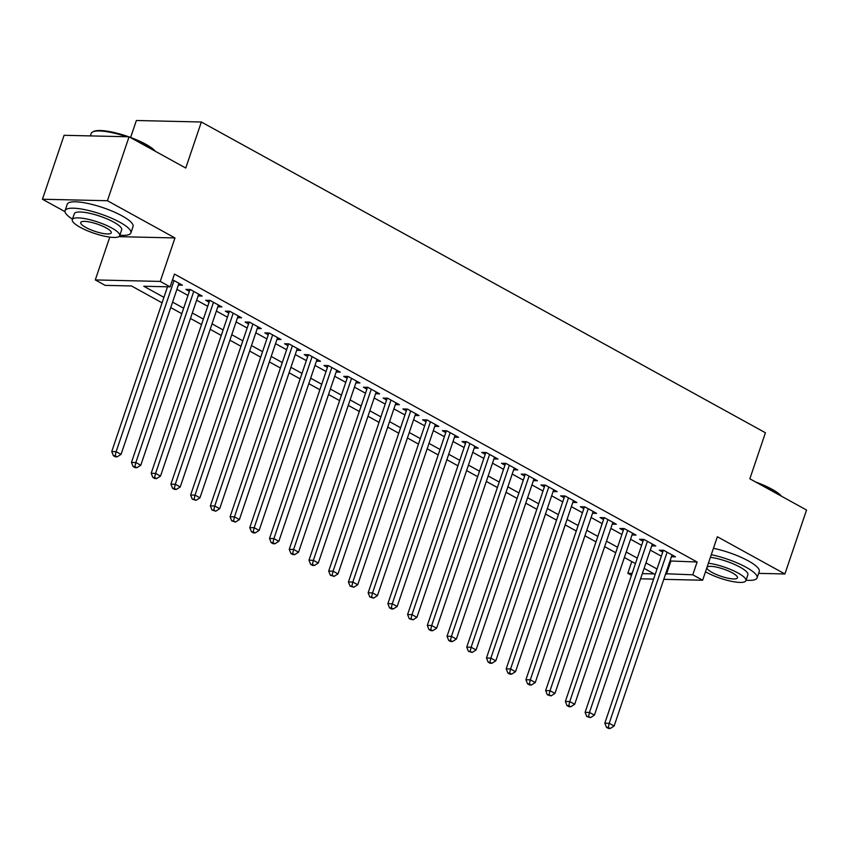 <?xml version="1.0" encoding="UTF-8"?>
<svg xmlns="http://www.w3.org/2000/svg" width="849" height="849" viewBox="0 0 849 849"><rect width="100%" height="100%" fill="white"/><g stroke="black" fill="none" stroke-linecap="round" stroke-linejoin="round"><path stroke-width="1.27" d="M162.085 302.828L131.489 285.964L105.149 285.36L95.29 279.926L160.259 281.422L170.118 286.856L143.778 286.251L163.931 297.352M109.776 237.115L95.29 279.926M118.796 236.659L174.968 237.943L107.42 200.725L129.059 136.795L64.089 135.299L42.45 199.239L64.991 211.656M130.629 137.474L136.381 120.505L201.34 122.001L765.427 432.757L749.847 478.794L806.55 510.026L784.911 573.966L717.363 536.748L702.643 580.228L663.791 579.336M631.476 575.314L627.814 573.298L632.123 573.404M631.773 561.582L627.814 573.298M107.42 200.725L42.45 199.239M758.624 573.362L784.911 573.966M178.364 285.094L182.429 285.179L172.527 279.735M198.082 295.951L202.147 296.046L190.314 289.53L185.92 289.424L189.369 291.334M217.811 306.818L221.865 306.913L210.032 300.397L205.649 300.291L209.098 302.191M237.529 317.685L241.594 317.781L229.761 311.265L225.367 311.159L228.816 313.058M257.258 328.552L261.312 328.648L249.479 322.121L245.096 322.026L248.545 323.925M276.976 339.42L281.04 339.515L269.207 332.988L264.814 332.893L268.263 334.793M296.694 350.287L300.758 350.372L288.925 343.856L284.542 343.76L287.991 345.66M316.422 361.154L320.487 361.239L308.654 354.723L304.26 354.617L307.709 356.527M336.14 372.011L340.205 372.106L328.372 365.59L323.989 365.484L327.438 367.394M355.869 382.878L359.934 382.973L348.101 376.457L343.707 376.351L347.156 378.251M375.587 393.745L379.652 393.84L367.819 387.324L363.436 387.218L366.885 389.118M395.316 404.612L399.38 404.708L387.547 398.181L383.154 398.085L386.603 399.985M415.034 415.479L419.098 415.575L407.265 409.048L402.882 408.953L406.331 410.852M434.762 426.347L438.827 426.431L426.994 419.915L422.6 419.82L426.049 421.72M454.48 437.203L458.545 437.299L446.712 430.783L442.329 430.676L445.778 432.587M474.209 448.07L478.274 448.166L466.441 441.65L462.047 441.544L465.496 443.443M493.927 458.938L497.992 459.033L486.159 452.517L481.765 452.411L485.225 454.311M513.656 469.805L517.72 469.9L505.887 463.374L501.494 463.278L504.943 465.178M533.374 480.672L537.438 480.767L525.605 474.241L521.212 474.145L524.671 476.045M553.102 491.539L557.167 491.624L545.334 485.108L540.94 485.012L544.389 486.912M572.82 502.406L576.885 502.491L565.052 495.975L560.658 495.88L564.118 497.779M592.549 513.263L596.614 513.358L584.781 506.842L580.387 506.736L583.836 508.647M612.267 524.13L616.332 524.226L604.499 517.71L600.105 517.603L603.565 519.503M631.996 534.997L636.06 535.093L624.227 528.577L619.834 528.471L623.283 530.37M651.714 545.865L655.778 545.96L643.945 539.433L639.552 539.338L643.011 541.238M669.999 560.977L697.103 562.006L174.448 274.068L170.118 286.856M176.921 289.339L187.99 295.431M196.65 300.206L207.708 306.298M216.368 311.063L227.436 317.165M236.096 321.93L247.155 328.032M255.814 332.797L266.883 338.9M275.543 343.665L286.601 349.756M295.261 354.532L306.33 360.623M314.99 365.399L326.048 371.491M334.708 376.266L345.776 382.358M354.426 387.123L365.494 393.225M374.154 397.99L385.213 404.092M393.872 408.857L404.941 414.949M413.601 419.724L424.659 425.816M433.319 430.592L444.388 436.683M453.048 441.459L464.106 447.55M472.766 452.315L483.834 458.418M492.494 463.183L503.553 469.285M512.212 474.05L523.281 480.152M531.941 484.917L542.999 491.009M551.659 495.784L562.728 501.876M571.388 506.651L582.446 512.743M591.106 517.519L602.174 523.61M610.834 528.375L621.893 534.477M630.552 539.242L641.621 545.345M650.281 550.11L661.339 556.201M671.442 556.732L675.507 556.827L663.663 550.301L659.28 550.205L662.729 552.105M174.968 237.943L160.259 281.422M697.103 562.006L692.784 574.794L702.643 580.228M129.059 136.795L185.761 168.038L201.34 122.001M642.311 573.637L654.154 573.903L644.094 568.363M635.434 563.598L624.376 557.506M615.716 552.731L604.647 546.639M595.987 541.864L584.929 535.772M576.269 530.996L565.201 524.905M556.551 520.129L545.482 514.038M536.823 509.273L525.764 503.17M517.105 498.405L506.036 492.303M497.376 487.538L486.318 481.447M477.658 476.671L466.589 470.579M457.929 465.804L446.871 459.712M438.211 454.937L427.143 448.845M418.483 444.08L407.424 437.978M398.765 433.213L387.696 427.111M379.036 422.346L367.978 416.254M359.318 411.478L348.249 405.387M339.589 400.611L328.531 394.52M319.871 389.744L308.803 383.652M300.143 378.877L289.084 372.785M280.425 368.02L269.356 361.918M260.696 357.153L249.638 351.051M240.978 346.286L229.909 340.194M221.249 335.419L210.191 329.327M201.531 324.551L190.463 318.46M181.803 313.684L170.745 307.593M653.592 579.103L640.571 578.795M665.669 573.765L692.784 574.794M172.591 302.127L183.66 308.219M192.32 312.994L203.378 319.086M212.038 323.851L223.107 329.953M231.766 334.718L242.825 340.82M251.484 345.585L262.553 351.677M271.213 356.453L282.271 362.544M290.931 367.32L302 373.411M310.66 378.187L321.718 384.279M330.378 389.044L341.447 395.146M350.106 399.911L361.165 406.013M369.824 410.778L380.893 416.87M389.553 421.645L400.611 427.737M409.271 432.512L420.34 438.604M429 443.38L440.058 449.471M448.718 454.247L459.787 460.338M468.446 465.103L479.505 471.206M488.164 475.971L499.233 482.073M507.882 486.838L518.951 492.929M527.611 497.705L538.669 503.797M547.329 508.572L558.398 514.664M567.058 519.439L578.116 525.531M586.776 530.296L597.845 536.398M606.504 541.163L617.563 547.265M626.222 552.03L637.291 558.122M645.951 562.898L657.009 568.989M670.774 561.401L666.444 574.189M663.345 550.301L604.817 723.199L609.211 723.295L667.123 552.2M608.245 727.402L606.494 727.36L608.457 728.453L610.219 728.495L608.245 727.402L609.211 723.295L614.135 726.012L672.047 554.917M604.817 723.199L606.494 727.36M610.219 728.495L614.135 726.012M755.865 482.105A33.907 8.023 18.7 0 1 772.017 489.257A33.907 8.023 18.7 0 1 781.547 496.251M780.719 495.795A34.735 8.225 -161.3 0 0 772.282 490.032A34.735 8.225 -161.3 0 0 759.622 484.174M746.048 580.185A34.735 8.225 -161.3 0 0 757.096 577.904A34.735 8.225 -161.3 0 0 746.133 567.27A34.735 8.225 -161.3 0 0 711.282 554.705M757.096 577.904L759.25 571.504A34.735 8.225 -161.3 0 0 748.298 560.871A34.735 8.225 -161.3 0 0 713.447 548.305M710.401 557.315A25.014 5.922 18.7 0 1 739.988 567.121A25.014 5.922 18.7 0 1 747.873 574.784L745.889 580.663A25.014 5.922 -161.3 0 0 738.004 573.011A25.014 5.922 -161.3 0 0 708.406 563.195M705.498 571.78A25.014 5.922 -161.3 0 0 706.389 572.279A25.014 5.922 -161.3 0 0 731.053 581.236A25.014 5.922 -161.3 0 0 745.889 580.663M706.888 567.684A16.12 3.821 -161.3 0 0 712.014 572.417A16.12 3.821 -161.3 0 0 727.901 578.18A16.12 3.821 -161.3 0 0 737.463 577.819A16.12 3.821 -161.3 0 0 732.379 572.884A16.12 3.821 -161.3 0 0 716.885 567.196A16.12 3.821 -161.3 0 0 707.026 567.291M129.653 137.124A33.907 8.023 18.7 0 1 145.805 144.277A33.907 8.023 18.7 0 1 155.335 151.271M154.507 150.814A34.735 8.225 -161.3 0 0 146.07 145.052A34.735 8.225 -161.3 0 0 133.42 139.194M119.836 235.205A34.735 8.225 -161.3 0 0 130.884 232.923A34.735 8.225 -161.3 0 0 119.932 222.289A34.735 8.225 -161.3 0 0 85.685 209.841A34.735 8.225 -161.3 0 0 65.076 210.648A34.735 8.225 -161.3 0 0 72.462 219.169M130.884 232.923L133.049 226.524A34.735 8.225 -161.3 0 0 122.086 215.89A34.735 8.225 -161.3 0 0 87.85 203.452A34.735 8.225 -161.3 0 0 67.241 204.248L65.076 210.648M72.292 219.647L74.288 213.768A25.014 5.922 18.7 0 1 89.124 213.184A25.014 5.922 18.7 0 1 113.777 222.141A25.014 5.922 18.7 0 1 121.672 229.803L119.677 235.682A25.014 5.922 -161.3 0 0 111.792 228.031A25.014 5.922 -161.3 0 0 87.129 219.074A25.014 5.922 -161.3 0 0 72.292 219.647A25.014 5.922 -161.3 0 0 80.188 227.299A25.014 5.922 -161.3 0 0 104.841 236.255A25.014 5.922 -161.3 0 0 119.677 235.682M106.167 227.893A16.12 3.821 -161.3 0 0 90.281 222.13A16.12 3.821 -161.3 0 0 80.719 222.491A16.12 3.821 -161.3 0 0 85.802 227.426A16.12 3.821 -161.3 0 0 101.689 233.199A16.12 3.821 -161.3 0 0 111.251 232.828A16.12 3.821 -161.3 0 0 106.167 227.893M126.703 136.742A34.735 8.225 -161.3 0 0 92.849 131.85A34.735 8.225 -161.3 0 0 91.214 133.41L90.376 135.904M92.849 131.85L93.857 131.383A33.907 8.023 18.7 0 1 128.719 136.785M643.616 539.433L585.099 712.332L589.482 712.428L647.394 541.344M588.527 716.535L586.765 716.503L590.49 717.628L588.527 716.535L589.482 712.428L594.417 715.145L652.329 544.06M585.099 712.332L586.765 716.503M590.49 717.628L594.417 715.145M623.898 528.566L565.37 701.465L569.764 701.561L627.676 530.476M568.798 705.678L567.047 705.636L569.021 706.718L570.772 706.761L568.798 705.678L569.764 701.561L574.688 704.277L632.601 533.193M565.37 701.465L567.047 705.636M570.772 706.761L574.688 704.277M604.17 517.699L545.652 690.598L550.035 690.704L607.948 519.609M549.08 694.811L547.318 694.769L551.043 695.893L549.08 694.811L550.035 690.704L554.97 693.41L612.882 522.326M545.652 690.598L547.318 694.769M551.043 695.893L554.97 693.41M584.452 506.832L525.924 679.731L530.317 679.837L588.23 508.742M529.351 683.944L527.6 683.901L529.574 684.984L531.325 685.026L529.351 683.944L530.317 679.837L535.252 682.554L593.154 511.459M525.924 679.731L527.6 683.901M531.325 685.026L535.252 682.554M564.723 495.965L506.206 668.863L510.589 668.97L568.501 497.875M509.633 673.077L507.872 673.034L509.846 674.127L511.607 674.159L509.633 673.077L510.589 668.97L515.523 671.686L573.436 500.592M506.206 668.863L507.872 673.034M511.607 674.159L515.523 671.686M545.005 485.097L486.477 657.996L490.871 658.102L548.783 487.008M489.905 662.209L488.154 662.167L490.128 663.26L491.879 663.302L489.905 662.209L490.871 658.102L495.805 660.819L553.707 489.724M486.477 657.996L488.154 662.167M491.879 663.302L495.805 660.819M525.276 474.241L466.759 647.14L471.142 647.235L529.054 476.14M470.187 651.342L468.425 651.31L472.161 652.435L470.187 651.342L471.142 647.235L476.077 649.952L533.989 478.857M466.759 647.14L468.425 651.31M472.161 652.435L476.077 649.952M505.558 463.374L447.03 636.272L451.424 636.368L509.336 465.284M450.458 640.486L448.707 640.443L450.681 641.526L452.432 641.568L450.458 640.486L451.424 636.368L456.359 639.085L514.261 468.001M447.03 636.272L448.707 640.443M452.432 641.568L456.359 639.085M485.83 452.506L427.312 625.405L431.695 625.501L489.608 454.417M430.74 629.618L428.978 629.576L430.952 630.658L432.714 630.701L430.74 629.618L431.695 625.501L436.63 628.218L494.543 457.133M427.312 625.405L428.978 629.576M432.714 630.701L436.63 628.218M466.112 441.639L407.584 614.538L411.977 614.644L469.89 443.549M411.012 618.751L409.26 618.709L412.985 619.834L411.012 618.751L411.977 614.644L416.912 617.361L474.824 446.266M407.584 614.538L409.26 618.709M412.985 619.834L416.912 617.361M446.383 430.772L387.866 603.671L392.259 603.777L450.161 432.682M391.293 607.884L389.532 607.842L391.506 608.935L393.267 608.966L391.293 607.884L392.259 603.777L397.183 606.494L455.096 435.399M387.866 603.671L389.532 607.842M393.267 608.966L397.183 606.494M426.665 419.905L368.137 592.804L372.531 592.91L430.443 421.815M371.565 597.017L369.814 596.974L373.539 598.11L371.565 597.017L372.531 592.91L377.465 595.627L435.378 424.532M368.137 592.804L369.814 596.974M373.539 598.11L377.465 595.627M406.936 409.048L348.419 581.947L352.813 582.043L410.714 410.948M351.847 586.15L350.085 586.107L353.821 587.243L351.847 586.15L352.813 582.043L357.737 584.759L415.649 413.665M348.419 581.947L350.085 586.107M353.821 587.243L357.737 584.759M387.218 398.181L328.69 571.08L333.084 571.175L390.996 400.091M332.118 575.282L330.367 575.251L334.092 576.375L332.118 575.282L333.084 571.175L338.019 573.892L395.931 402.808M328.69 571.08L330.367 575.251M334.092 576.375L338.019 573.892M367.5 387.314L308.972 560.213L313.366 560.308L371.268 389.224M312.4 564.426L310.638 564.383L312.612 565.466L314.374 565.508L312.4 564.426L313.366 560.308L318.29 563.025L376.203 391.941M308.972 560.213L310.638 564.383M314.374 565.508L318.29 563.025M347.772 376.447L289.244 549.345L293.637 549.452L351.55 378.357M292.672 553.559L290.92 553.516L292.894 554.599L294.645 554.641L292.672 553.559L293.637 549.452L298.572 552.158L356.484 381.074M289.244 549.345L290.92 553.516M294.645 554.641L298.572 552.158M328.054 365.579L269.526 538.478L273.919 538.584L331.832 367.49M272.954 542.691L271.192 542.649L273.166 543.731L274.927 543.774L272.954 542.691L273.919 538.584L278.843 541.301L336.756 370.206M269.526 538.478L271.192 542.649M274.927 543.774L278.843 541.301M308.325 354.712L249.797 527.611L254.191 527.717L312.103 356.622M253.225 531.824L251.474 531.782L253.448 532.875L255.199 532.907L253.225 531.824L254.191 527.717L259.125 530.434L317.038 359.339M249.797 527.611L251.474 531.782M255.199 532.907L259.125 530.434M288.607 343.845L230.079 516.744L234.473 516.85L292.385 345.755M233.507 520.957L231.745 520.915L235.481 522.05L233.507 520.957L234.473 516.85L239.397 519.567L297.309 348.472M230.079 516.744L231.745 520.915M235.481 522.05L239.397 519.567M268.878 332.988L210.361 505.887L214.744 505.983L272.656 334.888M213.778 510.09L212.027 510.058L215.752 511.183L213.778 510.09L214.744 505.983L219.679 508.7L277.591 337.605M210.361 505.887L212.027 510.058M215.752 511.183L219.679 508.7M249.16 322.121L190.632 495.02L195.026 495.116L252.938 324.031M194.06 499.233L192.298 499.191L196.034 500.316L194.06 499.233L195.026 495.116L199.95 497.832L257.863 326.748M190.632 495.02L192.298 499.191M196.034 500.316L199.95 497.832M229.432 311.254L170.914 484.153L175.297 484.248L233.21 313.164M174.332 488.366L172.58 488.324L174.554 489.406L176.305 489.449L174.332 488.366L175.297 484.248L180.232 486.965L238.145 315.881M170.914 484.153L172.58 488.324M176.305 489.449L180.232 486.965M209.714 300.387L151.186 473.286L155.579 473.392L213.492 302.297M154.614 477.499L152.862 477.456L154.826 478.539L156.587 478.581L154.614 477.499L155.579 473.392L160.503 476.109L218.416 305.014M151.186 473.286L152.862 477.456M156.587 478.581L160.503 476.109M189.985 289.52L131.468 462.418L135.851 462.525L193.763 291.43M134.895 466.632L133.134 466.589L135.108 467.682L136.859 467.714L134.895 466.632L135.851 462.525L140.785 465.241L198.698 294.147M131.468 462.418L133.134 466.589M136.859 467.714L140.785 465.241M167.508 286.792L111.739 451.551L116.133 451.657L174.045 280.563M115.167 455.764L113.416 455.722L115.379 456.815L117.141 456.858L115.167 455.764L116.133 451.657L121.057 454.374L178.969 283.279M111.739 451.551L113.416 455.722M117.141 456.858L121.057 454.374"/></g></svg>
